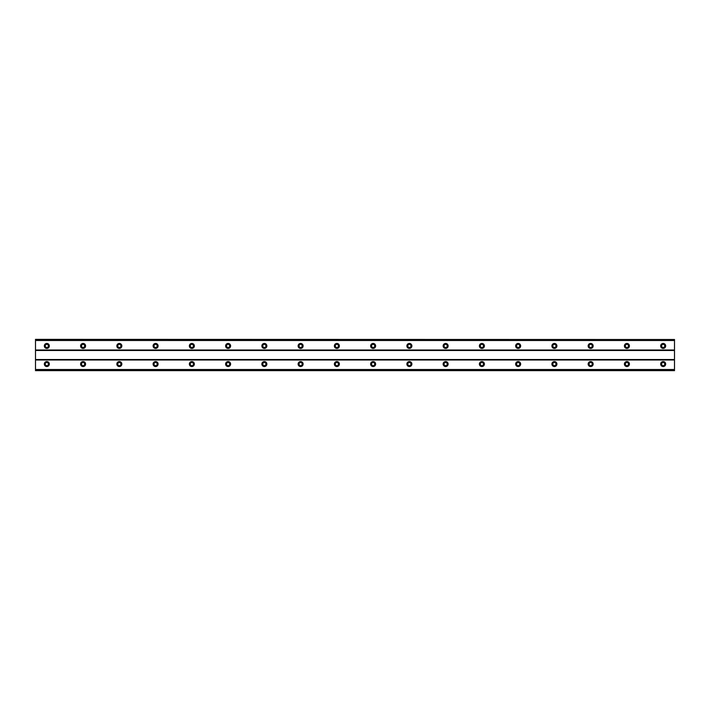 <?xml version="1.0" encoding="UTF-8"?>
<svg xmlns="http://www.w3.org/2000/svg" width="710" height="710" viewBox="0 0 710 710"><rect width="100%" height="100%" fill="white"/><g stroke="black" fill="none" stroke-linecap="round" stroke-linejoin="round"><path stroke-width="1.06" d="M46.833 365.65A1.589 1.589 0 0 1 45.245 364.061A1.589 1.589 0 0 1 46.833 362.482A1.589 1.589 0 0 1 48.413 364.061A1.589 1.589 0 0 1 46.833 365.65M663.167 365.65A1.589 1.589 0 0 1 661.587 364.061A1.589 1.589 0 0 1 663.167 362.482A1.589 1.589 0 0 1 664.755 364.061A1.589 1.589 0 0 1 663.167 365.65M626.912 365.65A1.589 1.589 0 0 1 625.332 364.061A1.589 1.589 0 0 1 626.912 362.482A1.589 1.589 0 0 1 628.501 364.061A1.589 1.589 0 0 1 626.912 365.65M590.658 365.65A1.589 1.589 0 0 1 589.069 364.061A1.589 1.589 0 0 1 590.658 362.482A1.589 1.589 0 0 1 592.246 364.061A1.589 1.589 0 0 1 590.658 365.65M554.403 365.65A1.589 1.589 0 0 1 552.815 364.061A1.589 1.589 0 0 1 554.403 362.482A1.589 1.589 0 0 1 555.992 364.061A1.589 1.589 0 0 1 554.403 365.65M518.149 365.65A1.589 1.589 0 0 1 516.56 364.061A1.589 1.589 0 0 1 518.149 362.482A1.589 1.589 0 0 1 519.738 364.061A1.589 1.589 0 0 1 518.149 365.65M481.895 365.65A1.589 1.589 0 0 1 480.306 364.061A1.589 1.589 0 0 1 481.895 362.482A1.589 1.589 0 0 1 483.483 364.061A1.589 1.589 0 0 1 481.895 365.65M445.64 365.65A1.589 1.589 0 0 1 444.052 364.061A1.589 1.589 0 0 1 445.64 362.482A1.589 1.589 0 0 1 447.22 364.061A1.589 1.589 0 0 1 445.64 365.65M409.386 365.65A1.589 1.589 0 0 1 407.797 364.061A1.589 1.589 0 0 1 409.386 362.482A1.589 1.589 0 0 1 410.966 364.061A1.589 1.589 0 0 1 409.386 365.65M373.132 365.65A1.589 1.589 0 0 1 371.543 364.061A1.589 1.589 0 0 1 373.132 362.482A1.589 1.589 0 0 1 374.711 364.061A1.589 1.589 0 0 1 373.132 365.65M336.868 365.65A1.589 1.589 0 0 1 335.289 364.061A1.589 1.589 0 0 1 336.868 362.482A1.589 1.589 0 0 1 338.457 364.061A1.589 1.589 0 0 1 336.868 365.65M300.614 365.65A1.589 1.589 0 0 1 299.034 364.061A1.589 1.589 0 0 1 300.614 362.482A1.589 1.589 0 0 1 302.203 364.061A1.589 1.589 0 0 1 300.614 365.65M264.36 365.65A1.589 1.589 0 0 1 262.78 364.061A1.589 1.589 0 0 1 264.36 362.482A1.589 1.589 0 0 1 265.948 364.061A1.589 1.589 0 0 1 264.36 365.65M228.105 365.65A1.589 1.589 0 0 1 226.517 364.061A1.589 1.589 0 0 1 228.105 362.482A1.589 1.589 0 0 1 229.694 364.061A1.589 1.589 0 0 1 228.105 365.65M191.851 365.65A1.589 1.589 0 0 1 190.262 364.061A1.589 1.589 0 0 1 191.851 362.482A1.589 1.589 0 0 1 193.44 364.061A1.589 1.589 0 0 1 191.851 365.65M155.596 365.65A1.589 1.589 0 0 1 154.008 364.061A1.589 1.589 0 0 1 155.596 362.482A1.589 1.589 0 0 1 157.185 364.061A1.589 1.589 0 0 1 155.596 365.65M119.342 365.65A1.589 1.589 0 0 1 117.754 364.061A1.589 1.589 0 0 1 119.342 362.482A1.589 1.589 0 0 1 120.931 364.061A1.589 1.589 0 0 1 119.342 365.65M83.088 365.65A1.589 1.589 0 0 1 81.499 364.061A1.589 1.589 0 0 1 83.088 362.482A1.589 1.589 0 0 1 84.668 364.061A1.589 1.589 0 0 1 83.088 365.65M46.833 361.567A2.494 2.494 0 0 0 44.34 364.061A2.494 2.494 0 0 0 46.833 366.555A2.494 2.494 0 0 0 49.318 364.061A2.494 2.494 0 0 0 46.833 361.567M663.167 361.567A2.494 2.494 0 0 0 660.682 364.061A2.494 2.494 0 0 0 663.167 366.555A2.494 2.494 0 0 0 665.66 364.061A2.494 2.494 0 0 0 663.167 361.567M626.912 361.567A2.494 2.494 0 0 0 624.418 364.061A2.494 2.494 0 0 0 626.912 366.555A2.494 2.494 0 0 0 629.406 364.061A2.494 2.494 0 0 0 626.912 361.567M590.658 361.567A2.494 2.494 0 0 0 588.164 364.061A2.494 2.494 0 0 0 590.658 366.555A2.494 2.494 0 0 0 593.152 364.061A2.494 2.494 0 0 0 590.658 361.567M554.403 361.567A2.494 2.494 0 0 0 551.91 364.061A2.494 2.494 0 0 0 554.403 366.555A2.494 2.494 0 0 0 556.897 364.061A2.494 2.494 0 0 0 554.403 361.567M518.149 361.567A2.494 2.494 0 0 0 515.655 364.061A2.494 2.494 0 0 0 518.149 366.555A2.494 2.494 0 0 0 520.643 364.061A2.494 2.494 0 0 0 518.149 361.567M481.895 361.567A2.494 2.494 0 0 0 479.401 364.061A2.494 2.494 0 0 0 481.895 366.555A2.494 2.494 0 0 0 484.389 364.061A2.494 2.494 0 0 0 481.895 361.567M445.64 361.567A2.494 2.494 0 0 0 443.146 364.061A2.494 2.494 0 0 0 445.64 366.555A2.494 2.494 0 0 0 448.134 364.061A2.494 2.494 0 0 0 445.64 361.567M409.386 361.567A2.494 2.494 0 0 0 406.892 364.061A2.494 2.494 0 0 0 409.386 366.555A2.494 2.494 0 0 0 411.88 364.061A2.494 2.494 0 0 0 409.386 361.567M373.132 361.567A2.494 2.494 0 0 0 370.638 364.061A2.494 2.494 0 0 0 373.132 366.555A2.494 2.494 0 0 0 375.617 364.061A2.494 2.494 0 0 0 373.132 361.567M336.868 361.567A2.494 2.494 0 0 0 334.383 364.061A2.494 2.494 0 0 0 336.868 366.555A2.494 2.494 0 0 0 339.362 364.061A2.494 2.494 0 0 0 336.868 361.567M300.614 361.567A2.494 2.494 0 0 0 298.12 364.061A2.494 2.494 0 0 0 300.614 366.555A2.494 2.494 0 0 0 303.108 364.061A2.494 2.494 0 0 0 300.614 361.567M264.36 361.567A2.494 2.494 0 0 0 261.866 364.061A2.494 2.494 0 0 0 264.36 366.555A2.494 2.494 0 0 0 266.853 364.061A2.494 2.494 0 0 0 264.36 361.567M228.105 361.567A2.494 2.494 0 0 0 225.611 364.061A2.494 2.494 0 0 0 228.105 366.555A2.494 2.494 0 0 0 230.599 364.061A2.494 2.494 0 0 0 228.105 361.567M191.851 361.567A2.494 2.494 0 0 0 189.357 364.061A2.494 2.494 0 0 0 191.851 366.555A2.494 2.494 0 0 0 194.345 364.061A2.494 2.494 0 0 0 191.851 361.567M155.596 361.567A2.494 2.494 0 0 0 153.103 364.061A2.494 2.494 0 0 0 155.596 366.555A2.494 2.494 0 0 0 158.09 364.061A2.494 2.494 0 0 0 155.596 361.567M119.342 361.567A2.494 2.494 0 0 0 116.848 364.061A2.494 2.494 0 0 0 119.342 366.555A2.494 2.494 0 0 0 121.836 364.061A2.494 2.494 0 0 0 119.342 361.567M83.088 361.567A2.494 2.494 0 0 0 80.594 364.061A2.494 2.494 0 0 0 83.088 366.555A2.494 2.494 0 0 0 85.582 364.061A2.494 2.494 0 0 0 83.088 361.567M46.833 343.445A2.494 2.494 0 0 0 44.34 345.939A2.494 2.494 0 0 0 46.833 348.433A2.494 2.494 0 0 0 49.318 345.939A2.494 2.494 0 0 0 46.833 343.445M663.167 343.445A2.494 2.494 0 0 0 660.682 345.939A2.494 2.494 0 0 0 663.167 348.433A2.494 2.494 0 0 0 665.66 345.939A2.494 2.494 0 0 0 663.167 343.445M626.912 343.445A2.494 2.494 0 0 0 624.418 345.939A2.494 2.494 0 0 0 626.912 348.433A2.494 2.494 0 0 0 629.406 345.939A2.494 2.494 0 0 0 626.912 343.445M590.658 343.445A2.494 2.494 0 0 0 588.164 345.939A2.494 2.494 0 0 0 590.658 348.433A2.494 2.494 0 0 0 593.152 345.939A2.494 2.494 0 0 0 590.658 343.445M554.403 343.445A2.494 2.494 0 0 0 551.91 345.939A2.494 2.494 0 0 0 554.403 348.433A2.494 2.494 0 0 0 556.897 345.939A2.494 2.494 0 0 0 554.403 343.445M518.149 343.445A2.494 2.494 0 0 0 515.655 345.939A2.494 2.494 0 0 0 518.149 348.433A2.494 2.494 0 0 0 520.643 345.939A2.494 2.494 0 0 0 518.149 343.445M481.895 343.445A2.494 2.494 0 0 0 479.401 345.939A2.494 2.494 0 0 0 481.895 348.433A2.494 2.494 0 0 0 484.389 345.939A2.494 2.494 0 0 0 481.895 343.445M445.64 343.445A2.494 2.494 0 0 0 443.146 345.939A2.494 2.494 0 0 0 445.64 348.433A2.494 2.494 0 0 0 448.134 345.939A2.494 2.494 0 0 0 445.64 343.445M409.386 343.445A2.494 2.494 0 0 0 406.892 345.939A2.494 2.494 0 0 0 409.386 348.433A2.494 2.494 0 0 0 411.88 345.939A2.494 2.494 0 0 0 409.386 343.445M373.132 343.445A2.494 2.494 0 0 0 370.638 345.939A2.494 2.494 0 0 0 373.132 348.433A2.494 2.494 0 0 0 375.617 345.939A2.494 2.494 0 0 0 373.132 343.445M336.868 343.445A2.494 2.494 0 0 0 334.383 345.939A2.494 2.494 0 0 0 336.868 348.433A2.494 2.494 0 0 0 339.362 345.939A2.494 2.494 0 0 0 336.868 343.445M300.614 343.445A2.494 2.494 0 0 0 298.12 345.939A2.494 2.494 0 0 0 300.614 348.433A2.494 2.494 0 0 0 303.108 345.939A2.494 2.494 0 0 0 300.614 343.445M264.36 343.445A2.494 2.494 0 0 0 261.866 345.939A2.494 2.494 0 0 0 264.36 348.433A2.494 2.494 0 0 0 266.853 345.939A2.494 2.494 0 0 0 264.36 343.445M228.105 343.445A2.494 2.494 0 0 0 225.611 345.939A2.494 2.494 0 0 0 228.105 348.433A2.494 2.494 0 0 0 230.599 345.939A2.494 2.494 0 0 0 228.105 343.445M191.851 343.445A2.494 2.494 0 0 0 189.357 345.939A2.494 2.494 0 0 0 191.851 348.433A2.494 2.494 0 0 0 194.345 345.939A2.494 2.494 0 0 0 191.851 343.445M155.596 343.445A2.494 2.494 0 0 0 153.103 345.939A2.494 2.494 0 0 0 155.596 348.433A2.494 2.494 0 0 0 158.09 345.939A2.494 2.494 0 0 0 155.596 343.445M119.342 343.445A2.494 2.494 0 0 0 116.848 345.939A2.494 2.494 0 0 0 119.342 348.433A2.494 2.494 0 0 0 121.836 345.939A2.494 2.494 0 0 0 119.342 343.445M83.088 343.445A2.494 2.494 0 0 0 80.594 345.939A2.494 2.494 0 0 0 83.088 348.433A2.494 2.494 0 0 0 85.582 345.939A2.494 2.494 0 0 0 83.088 343.445M46.833 347.518A1.589 1.589 0 0 1 45.245 345.939A1.589 1.589 0 0 1 46.833 344.35A1.589 1.589 0 0 1 48.413 345.939A1.589 1.589 0 0 1 46.833 347.518M663.167 347.518A1.589 1.589 0 0 1 661.587 345.939A1.589 1.589 0 0 1 663.167 344.35A1.589 1.589 0 0 1 664.755 345.939A1.589 1.589 0 0 1 663.167 347.518M626.912 347.518A1.589 1.589 0 0 1 625.332 345.939A1.589 1.589 0 0 1 626.912 344.35A1.589 1.589 0 0 1 628.501 345.939A1.589 1.589 0 0 1 626.912 347.518M590.658 347.518A1.589 1.589 0 0 1 589.069 345.939A1.589 1.589 0 0 1 590.658 344.35A1.589 1.589 0 0 1 592.246 345.939A1.589 1.589 0 0 1 590.658 347.518M554.403 347.518A1.589 1.589 0 0 1 552.815 345.939A1.589 1.589 0 0 1 554.403 344.35A1.589 1.589 0 0 1 555.992 345.939A1.589 1.589 0 0 1 554.403 347.518M518.149 347.518A1.589 1.589 0 0 1 516.56 345.939A1.589 1.589 0 0 1 518.149 344.35A1.589 1.589 0 0 1 519.738 345.939A1.589 1.589 0 0 1 518.149 347.518M481.895 347.518A1.589 1.589 0 0 1 480.306 345.939A1.589 1.589 0 0 1 481.895 344.35A1.589 1.589 0 0 1 483.483 345.939A1.589 1.589 0 0 1 481.895 347.518M445.64 347.518A1.589 1.589 0 0 1 444.052 345.939A1.589 1.589 0 0 1 445.64 344.35A1.589 1.589 0 0 1 447.22 345.939A1.589 1.589 0 0 1 445.64 347.518M409.386 347.518A1.589 1.589 0 0 1 407.797 345.939A1.589 1.589 0 0 1 409.386 344.35A1.589 1.589 0 0 1 410.966 345.939A1.589 1.589 0 0 1 409.386 347.518M373.132 347.518A1.589 1.589 0 0 1 371.543 345.939A1.589 1.589 0 0 1 373.132 344.35A1.589 1.589 0 0 1 374.711 345.939A1.589 1.589 0 0 1 373.132 347.518M336.868 347.518A1.589 1.589 0 0 1 335.289 345.939A1.589 1.589 0 0 1 336.868 344.35A1.589 1.589 0 0 1 338.457 345.939A1.589 1.589 0 0 1 336.868 347.518M300.614 347.518A1.589 1.589 0 0 1 299.034 345.939A1.589 1.589 0 0 1 300.614 344.35A1.589 1.589 0 0 1 302.203 345.939A1.589 1.589 0 0 1 300.614 347.518M264.36 347.518A1.589 1.589 0 0 1 262.78 345.939A1.589 1.589 0 0 1 264.36 344.35A1.589 1.589 0 0 1 265.948 345.939A1.589 1.589 0 0 1 264.36 347.518M228.105 347.518A1.589 1.589 0 0 1 226.517 345.939A1.589 1.589 0 0 1 228.105 344.35A1.589 1.589 0 0 1 229.694 345.939A1.589 1.589 0 0 1 228.105 347.518M191.851 347.518A1.589 1.589 0 0 1 190.262 345.939A1.589 1.589 0 0 1 191.851 344.35A1.589 1.589 0 0 1 193.44 345.939A1.589 1.589 0 0 1 191.851 347.518M155.596 347.518A1.589 1.589 0 0 1 154.008 345.939A1.589 1.589 0 0 1 155.596 344.35A1.589 1.589 0 0 1 157.185 345.939A1.589 1.589 0 0 1 155.596 347.518M119.342 347.518A1.589 1.589 0 0 1 117.754 345.939A1.589 1.589 0 0 1 119.342 344.35A1.589 1.589 0 0 1 120.931 345.939A1.589 1.589 0 0 1 119.342 347.518M83.088 347.518A1.589 1.589 0 0 1 81.499 345.939A1.589 1.589 0 0 1 83.088 344.35A1.589 1.589 0 0 1 84.668 345.939A1.589 1.589 0 0 1 83.088 347.518M35.5 370.638L35.5 369.511L674.5 369.511L674.5 370.638L35.5 370.638M35.5 339.504L674.5 339.504L35.5 339.362L35.5 369.511M674.5 339.504L674.5 369.511M674.5 370.496L35.5 370.496M35.5 359.988L674.5 359.988M674.5 359.535L35.5 359.535M35.5 350.465L674.5 350.465M674.5 350.012L35.5 350.012M35.5 340.489L674.5 340.489"/></g></svg>
